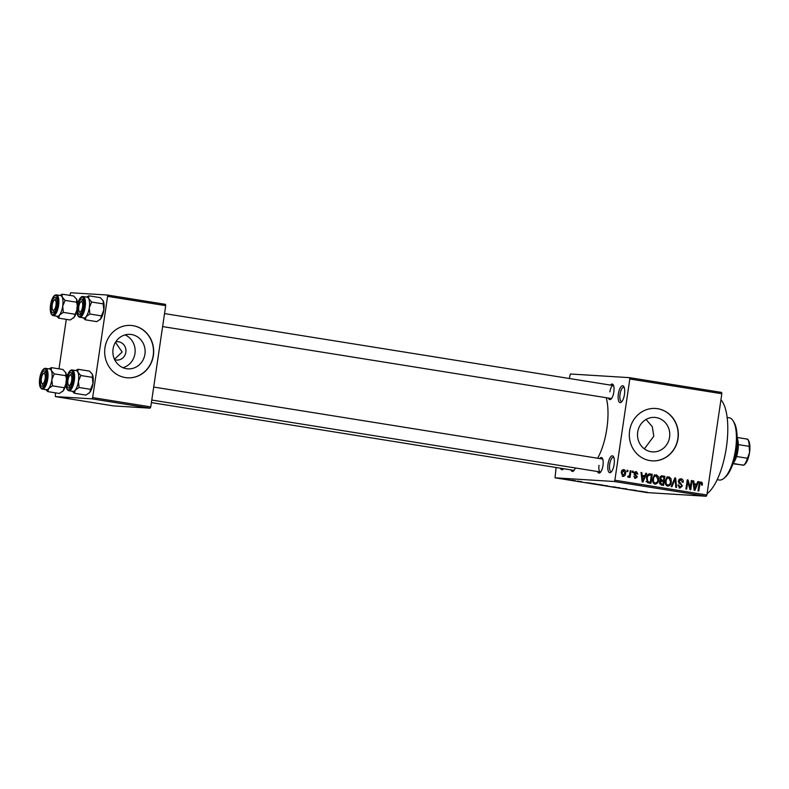 <?xml version="1.0" encoding="UTF-8"?>
<svg xmlns="http://www.w3.org/2000/svg" width="789" height="789" viewBox="0 0 789 789"><rect width="100%" height="100%" fill="white"/><g stroke="black" fill="none" stroke-linecap="round" stroke-linejoin="round"><path stroke-width="1.18" d="M624.464 394.372A8.531 3.048 99.1 0 1 621.318 402.153A8.531 3.048 99.1 0 1 618.359 393.997A8.531 3.048 99.1 0 1 623.813 386.58A8.531 3.048 99.1 0 1 624.464 394.372M624.207 387.438A7.219 2.574 -80.9 0 0 623.774 387.251A7.219 2.574 -80.9 0 0 620.046 394.214A7.219 2.574 -80.9 0 0 621.485 401.502A7.219 2.574 -80.9 0 0 621.959 401.463M563.622 468.705A8.531 3.048 99.1 0 1 563.07 469.277A8.531 3.048 99.1 0 1 560.437 468.193M614.118 464.465A8.531 3.048 99.1 0 1 610.962 472.246A8.531 3.048 99.1 0 1 608.013 464.08A8.531 3.048 99.1 0 1 613.467 456.673A8.531 3.048 99.1 0 1 614.118 464.465M613.852 457.521A7.219 2.574 -80.9 0 0 613.418 457.334A7.219 2.574 -80.9 0 0 609.69 464.307A7.219 2.574 -80.9 0 0 611.13 471.595A7.219 2.574 -80.9 0 0 611.603 471.556M125.017 334.911A17.279 16.125 -86.5 0 1 134.939 353.551A17.279 16.125 -86.5 0 1 122.985 367.694M114.642 359.626A9.192 8.58 93.5 0 0 116.802 360.06A9.192 8.58 93.5 0 0 125.845 352.249A9.192 8.58 93.5 0 0 117.936 341.716A9.192 8.58 93.5 0 0 115.736 341.884M114.474 359.281L122.157 352.022L115.441 342.357M113.054 349.054A17.279 16.125 93.5 0 0 127.926 368.857A17.279 16.125 93.5 0 0 144.929 354.162A17.279 16.125 93.5 0 0 130.057 334.368A17.279 16.125 93.5 0 0 113.054 349.054M104.967 347.742A26.254 24.508 93.5 0 0 127.562 377.823A26.254 24.508 93.5 0 0 153.391 355.504A26.254 24.508 93.5 0 0 130.806 325.423A26.254 24.508 93.5 0 0 104.967 347.742M127.463 377.823A26.254 24.508 93.5 0 0 153.204 355.494A26.254 24.508 93.5 0 0 130.708 325.413M646.092 419.442L652.325 426.76L653.795 436.218L644.386 448.872M669.575 437.195A17.279 16.125 -86.5 0 1 652.572 451.89A17.279 16.125 -86.5 0 1 637.699 432.086A17.279 16.125 -86.5 0 1 654.702 417.401A17.279 16.125 -86.5 0 1 669.575 437.195M629.612 430.774A26.254 24.508 93.5 0 0 652.207 460.855A26.254 24.508 93.5 0 0 678.037 438.536A26.254 24.508 93.5 0 0 655.452 408.455A26.254 24.508 93.5 0 0 629.612 430.774M652.109 460.855A26.254 24.508 93.5 0 0 677.85 438.526A26.254 24.508 93.5 0 0 655.353 408.446M575.349 467.966A7.88 2.811 99.1 0 1 573.495 471.013A7.88 2.811 99.1 0 1 571.009 469.889M151.399 402.597L573.751 470.333A6.568 2.347 -80.9 0 0 574.136 470.303M610.508 385.111A7.88 2.811 99.1 0 1 613.221 384.815A7.88 2.811 99.1 0 1 613.822 392.015A7.88 2.811 99.1 0 1 610.913 399.195A7.88 2.811 99.1 0 1 608.437 398.07M162.623 326.577L611.179 398.514A6.568 2.347 -80.9 0 0 611.554 398.484M599.66 458.577A7.88 2.811 99.1 0 1 602.372 458.281A7.88 2.811 99.1 0 1 602.974 465.471A7.88 2.811 99.1 0 1 600.064 472.66A7.88 2.811 99.1 0 1 597.589 471.536M599.019 465.352A6.568 2.347 -80.9 0 0 600.33 471.97A6.568 2.347 -80.9 0 0 600.705 471.95M720.949 399.796A49.885 17.802 99.1 0 1 726.373 447.491A49.885 17.802 99.1 0 1 707.082 493.658M606.258 397.725A40.693 14.527 99.1 0 1 606.849 428.644A40.693 14.527 99.1 0 1 597.618 458.241M629.543 377.655L721.56 392.419L721.836 393.741L629.819 378.986L629.543 377.655L570.378 373.996L569.244 378.493M569.056 479.653L569.983 479.82M566.591 479.465L565.644 479.239M575.339 480.669L571.384 480.264L575.339 480.669M581.434 481.645L577.883 481.251L581.434 481.645M581.73 481.773L581.039 481.576M578.702 481.379L579.304 481.507M595.103 483.835L590.527 483.272L595.103 483.835M607.629 485.846L603.043 485.353L607.629 485.846M619.996 487.829L614.286 487.237L619.996 487.829M636.437 490.472L629.07 489.614L636.437 490.472M647.236 492.218L641.181 491.557L646.911 492.149M614.207 481.497L555.052 477.828L647.069 492.592L706.234 496.251L614.207 481.497L614.868 480.225L706.895 494.979L706.234 496.251M642.887 491.508L637.256 490.926L642.887 491.508M626.851 489.042L621.643 488.332L627.018 488.963M622.462 488.45L623.349 488.657M615.824 487.207L610.755 486.675L615.479 487.129M608.96 486.31L609.473 486.31M603.171 485.176L598.092 484.643L602.826 485.097M596.306 484.278L596.819 484.278M590.931 483.174L585.3 482.592L590.931 483.174M577.548 481.024L578.317 481.142L577.548 481.024M572.262 480.176L573.031 480.304L572.262 480.176M564.993 479.012L565.772 479.13L564.993 479.012M556.097 467.502L555.052 477.828M627.166 470.234L627.936 470.362L627.738 471.664L626.969 471.536L627.166 470.234M632.443 471.082L633.212 471.211L633.025 472.512L632.255 472.384L632.443 471.082M645.836 473.232L646.645 473.361L642.956 482.069L642.147 481.941L641.033 472.463L641.842 472.591L642.108 475.412L644.771 475.846L645.836 473.232M658.351 476.576L658.647 479.82C658.44 482.424 657.207 483.854 654.969 484.121C652.947 483.184 652.187 481.468 652.69 478.972L653.933 475.836L656.349 474.8L658.351 476.576L657.296 476.517M671.005 478.607L671.311 481.842C671.094 484.446 669.871 485.886 667.622 486.152C665.6 485.215 664.841 483.499 665.344 481.004L666.597 477.868L669.003 476.832L671.005 478.607L669.96 478.548M680.868 479.82L679.073 481.122L682.416 485.975L679.862 488.115L677.938 485.028L678.727 485.028L679.99 487.05L681.647 485.817L681.548 484.85L679.151 483.371L678.303 481.014L681.094 478.765C682.732 479.229 683.432 480.393 683.195 482.247L682.406 482.237L680.868 479.82L678.767 479.682M697.792 481.566L698.6 481.694L694.912 490.403L694.103 490.275L692.989 480.797L693.787 480.925L694.054 483.746L696.726 484.17L697.792 481.566M629.819 378.986L614.868 480.225M721.836 393.741L706.895 494.979M700.938 483.036L700.011 483.588L698.798 491.024L698.028 490.906L698.936 484.742L701.135 481.98L702.249 482.819L702.378 485.077L701.589 485.077L700.938 483.036L698.965 482.917M691.332 480.531L692.101 480.659L690.76 489.742L689.941 489.604L687.761 481.803L686.686 489.091L685.917 488.963L687.258 479.88L688.087 480.008L690.257 487.799L691.332 480.531M674.891 477.897L675.65 478.016L676.587 487.464L675.788 487.336L675.157 479.022L671.942 486.724L671.133 486.596L674.891 477.897M661.774 475.866L664.92 476.29L663.579 485.383L661.182 484.998L659.397 482.375L660.511 480.6L659.791 478.203C660.058 476.497 660.965 475.737 662.533 475.915L662.149 475.866M649.298 473.854L652.256 474.268L650.915 483.351L647.562 482.641L646.408 478.026C646.586 475.412 647.789 474.031 649.998 473.903L649.623 473.864M636.112 472.522L635.037 474.011L637.344 476.832L635.332 478.43L633.823 476.26L635.441 477.483L636.555 476.842L634.129 473.42L636.309 471.585L637.877 474.011L637.088 474.002L636.112 472.522L634.07 472.384M630.243 470.737L631.013 470.855L630.036 477.463L629.267 477.345L629.425 476.29L628.33 477.315L627.649 476.842L629.395 475.481L630.243 470.737M623.547 469.573L623.931 469.603C625.43 470.274 625.973 471.526 625.569 473.37C625.43 475.254 624.543 476.28 622.925 476.448L621.268 472.749C621.397 470.826 622.284 469.78 623.931 469.603L623.724 469.573M91.988 398.849L55.358 396.581L113.478 405.901L150.107 408.169L91.988 398.849L92.648 397.587L150.768 406.907L150.107 408.169M107.314 295.017L165.434 304.337L165.71 305.659L107.6 296.339L107.314 295.017L70.694 292.749L69.826 295.382M66.286 319.367L58.988 368.848M55.437 392.833L55.358 396.581M107.6 296.339L92.648 397.587M165.71 305.659L150.768 406.907M613.605 385.693A6.568 2.347 -80.9 0 0 613.26 385.545A6.568 2.347 -80.9 0 0 609.867 391.886M602.766 459.159A6.568 2.347 -80.9 0 0 602.411 459.011L153.697 387.054M699.251 481.862L702.249 482.819M701.599 485.028L702.378 485.077M699.429 482.947L700.78 483.026M699.192 483.539L700.011 483.588M697.762 481.645L698.6 481.694M695.651 484.111L695.267 485.028M692.998 480.876L693.787 480.925M693.324 483.696L694.054 483.746M693.344 483.815L696.726 484.17M695.198 487.72L696.312 485.196L694.162 484.85L694.586 489.387L695.198 487.72M693.995 489.348L694.586 489.387M693.462 484.811L694.162 484.85M691.322 480.609L692.101 480.659M686.982 481.754L687.761 481.803M687.249 479.959L688.087 480.008M689.418 487.75L690.257 487.799M679.891 478.844L680.976 479.84M682.406 482.197L683.195 482.247M678.293 481.073L679.073 481.122M678.737 482.967L680.079 483.894M681.637 485.925L682.416 485.975M680.108 487.069L679.142 487.888M674.861 477.966L675.65 478.016M674.427 478.982L675.157 479.022M670.522 481.803L671.311 481.842M668.076 485.117L666.932 485.925M667.129 476.714L669.131 478.489M665.305 483.213L667.78 485.087L666.271 484.998M666.774 477.759L668.855 477.887L670.542 481.704C670.423 483.736 669.496 484.86 667.78 485.087L666.103 484.988M665.334 481.103L666.113 481.152L666.133 483.262M668.855 477.887C667.178 478.104 666.261 479.189 666.113 481.152M661.409 475.915L664.92 476.29M663.036 476.181L662.908 477.059M662.425 480.353L662.277 481.31M661.863 484.13L661.724 485.087M660.018 480.037L663.519 480.422L663.993 477.237L662.356 476.97L661.537 476.96L660.561 478.321L662.001 480.176L663.519 480.422M659.565 483.835L662.957 484.19L663.362 481.477L661.912 481.251L660.196 482.345L661.616 483.982L662.957 484.19M659.417 482.296L660.196 482.345M659.9 481.132L661.912 481.251M660.117 480.057L662.001 480.176M659.782 478.272L660.561 478.321M660.235 476.872L662.356 476.97M657.868 479.771L658.647 479.82M655.422 483.085L654.268 483.894M654.466 474.682L656.468 476.467M652.651 481.182L655.117 483.055C656.842 482.838 657.76 481.704 657.878 479.682L656.201 475.866L654.12 475.728M652.681 479.081L653.46 479.13L653.479 481.231M656.201 475.866C654.515 476.073 653.598 477.167 653.46 479.13M648.893 473.913L652.256 474.268M650.383 474.15L650.254 475.027M649.209 482.099L649.061 483.055M645.984 481.468L650.304 482.168L651.329 475.205L647.582 474.82M647.059 481.832L650.304 482.168M646.655 481.517L648.943 481.941M646.398 478.114L647.177 478.164L647.868 481.586M646.95 475.945L647.808 475.994L647.177 478.164M649.949 474.978L647.808 475.994M645.806 473.311L646.645 473.361M643.696 475.777L643.311 476.694M641.043 472.542L641.842 472.591M641.378 475.373L642.108 475.412M641.388 475.481L644.771 475.846M643.242 479.387L644.357 476.862L642.207 476.517L642.64 481.053L643.242 479.387M642.039 481.014L642.64 481.053M641.506 476.477L642.207 476.517M635.175 471.743L635.786 472.493M637.088 473.962L637.877 474.011M634.149 473.331L634.928 473.38M634.09 473.952L635.037 474.011M634.208 474.574L635.342 475.609M636.555 476.783L637.344 476.832M635.224 477.483L634.583 478.154M632.433 471.161L633.212 471.211M630.233 470.806L631.013 470.855M627.906 476.191L629.425 476.29M627.147 470.313L627.936 470.362M622.807 469.79L623.418 470.51M624.789 473.321L625.569 473.37M622.896 475.501L622.166 476.132M621.268 472.759L622.048 472.808L623.083 475.501L624.799 473.242L623.774 470.54L621.781 470.412M623.774 470.54L622.048 472.808M622.077 470.431L623.576 470.53M638.922 491.093L640.599 491.271L638.922 491.093M611.13 486.705L614.7 487.138L611.13 486.705M613.753 486.823L614.7 487.138M597.174 484.298L602.441 485.018M601.1 484.801L597.579 484.397M602.037 485.107L601.09 484.831M593.683 483.894L596.208 484.051L593.683 483.894M586.967 482.76L588.643 482.937L586.967 482.76M566.946 479.525L569.194 479.801L566.453 479.308M568.701 479.604L569.194 479.801M733.119 420.843L733.967 422.204A30.189 10.78 99.1 0 1 736.285 449.769A30.189 10.78 99.1 0 1 725.13 477.306L723.898 478.341A31.501 11.243 -80.9 0 0 735.535 449.612A31.501 11.243 -80.9 0 0 733.119 420.843A31.501 11.243 -80.9 0 0 729.263 417.805L727.152 417.46M717.171 479.682L719.282 480.018A31.501 11.243 -80.9 0 0 723.898 478.341M102.984 300.501A10.504 3.748 99.1 0 1 103.004 300.53L100.321 297.66L88.792 295.806L86.514 297.078M81.829 298.992A7.88 2.811 99.1 0 1 82.894 299.771A7.88 2.811 99.1 0 1 83.456 307.227A7.88 2.811 99.1 0 1 80.586 314.14A7.88 2.811 99.1 0 1 79.531 314.574A7.88 2.811 99.1 0 1 77.864 306.605A7.88 2.811 99.1 0 1 81.829 298.992M80.744 301.881A5.247 1.874 -80.9 0 0 79.048 305.373A5.247 1.874 -80.9 0 0 79.206 311.458A5.247 1.874 -80.9 0 0 82.303 308.193A5.247 1.874 -80.9 0 0 82.51 303.006A5.247 1.874 -80.9 0 0 80.744 301.881L81.967 300.846A6.568 2.347 99.1 0 1 82.924 300.501A6.568 2.347 99.1 0 1 83.279 300.639A6.568 2.347 -80.9 0 0 82.924 300.501A6.568 2.347 -80.9 0 0 82.845 300.491A6.568 2.347 -80.9 0 0 81.316 301.595M83.733 317.898A10.504 3.748 -80.9 0 0 83.861 317.928A10.504 3.748 -80.9 0 0 83.989 317.947A10.504 3.748 -80.9 0 0 89.256 307.976A10.504 3.748 -80.9 0 0 87.184 297.187A10.504 3.748 -80.9 0 0 87.056 297.177M103.004 300.53A10.504 3.748 99.1 0 1 103.26 301.013L103.191 303.883L91.662 302.039L88.733 298.686L88.792 295.806M103.191 303.883L103.813 310.126L101.426 315.876L89.897 314.032L89.275 307.789L91.662 302.039M101.426 315.876L100.597 319.003L96.781 321.646L85.251 319.792L86.07 316.675L89.897 314.032M83.23 317.829L85.251 319.792M103.26 301.013A10.504 3.748 99.1 0 1 103.813 310.126A10.504 3.748 99.1 0 1 100.597 319.003A10.504 3.748 99.1 0 1 99.927 319.703A10.504 3.748 99.1 0 1 99.868 319.752M87.096 297.177A10.504 3.748 99.1 0 1 88.733 298.686A10.504 3.748 99.1 0 1 89.275 307.789A10.504 3.748 99.1 0 1 86.07 316.675A10.504 3.748 99.1 0 1 83.772 317.918M79.659 311.911A6.568 2.347 -80.9 0 0 80.853 313.46A6.568 2.347 99.1 0 1 80.044 312.829L79.206 311.458M56.118 303.952A5.247 1.874 -80.9 0 0 54.165 300.234A5.247 1.874 -80.9 0 0 52.094 306.329A5.247 1.874 -80.9 0 0 52.626 309.811A5.247 1.874 -80.9 0 0 54.727 309.189A5.247 1.874 -80.9 0 0 56.118 303.952M54.165 300.234L55.388 299.199A6.568 2.347 99.1 0 1 56.354 298.853A6.568 2.347 99.1 0 1 56.709 298.992A6.568 2.347 -80.9 0 0 56.354 298.853A6.568 2.347 -80.9 0 0 56.275 298.844A6.568 2.347 -80.9 0 0 54.737 299.948M53.09 310.264A6.568 2.347 -80.9 0 0 54.273 311.813A6.568 2.347 -80.9 0 0 54.352 311.823A6.568 2.347 -80.9 0 0 54.658 311.793A6.568 2.347 99.1 0 1 54.273 311.813A6.568 2.347 99.1 0 1 53.465 311.182L52.626 309.811M67.824 381.432A5.247 1.874 -80.9 0 0 68.357 384.924A5.247 1.874 -80.9 0 0 70.448 384.302A5.247 1.874 -80.9 0 0 71.838 379.055A5.247 1.874 -80.9 0 0 69.896 375.347A5.247 1.874 -80.9 0 0 67.824 381.432M68.811 385.377A6.568 2.347 -80.9 0 0 70.004 386.926A6.568 2.347 -80.9 0 0 70.083 386.935A6.568 2.347 -80.9 0 0 70.379 386.896A6.568 2.347 99.1 0 1 70.004 386.926A6.568 2.347 99.1 0 1 69.195 386.285L68.357 384.924M69.896 375.347L71.118 374.311A6.568 2.347 99.1 0 1 72.085 373.956A6.568 2.347 99.1 0 1 72.43 374.104A6.568 2.347 -80.9 0 0 72.085 373.956A6.568 2.347 -80.9 0 0 71.996 373.947A6.568 2.347 -80.9 0 0 70.468 375.061M41.63 377.191A5.247 1.874 -80.9 0 0 41.778 383.276A5.247 1.874 -80.9 0 0 44.884 380.012A5.247 1.874 -80.9 0 0 45.081 374.824A5.247 1.874 -80.9 0 0 43.316 373.7A5.247 1.874 -80.9 0 0 41.63 377.191M42.241 383.73A6.568 2.347 -80.9 0 0 43.425 385.279A6.568 2.347 -80.9 0 0 43.503 385.288A6.568 2.347 -80.9 0 0 43.809 385.249A6.568 2.347 99.1 0 1 43.425 385.279A6.568 2.347 99.1 0 1 42.626 384.647L41.778 383.276M43.316 373.7L44.539 372.664A6.568 2.347 99.1 0 1 45.506 372.319A6.568 2.347 99.1 0 1 45.861 372.457A6.568 2.347 -80.9 0 0 45.506 372.319A6.568 2.347 -80.9 0 0 45.427 372.309A6.568 2.347 -80.9 0 0 43.888 373.414M737.143 438.043A14.439 5.158 99.1 0 1 738.317 444.611A14.439 5.158 99.1 0 1 736.561 456.506A14.439 5.158 99.1 0 1 733.099 463.261M733.484 462.078A15.75 5.622 -80.9 0 0 737.143 439.286M732.922 463.794L743.879 465.135A14.439 5.158 -80.9 0 0 747.459 458.261L749.55 452.501L749.215 446.357A14.439 5.158 -80.9 0 0 747.716 439.167L746.769 439.236M742.942 465.194L733.06 463.399M737.143 437.481L747.716 439.167L748.544 440.518A13.127 4.685 99.1 0 1 749.55 452.501A13.127 4.685 99.1 0 1 744.698 464.474L743.879 465.165M736.561 456.506L747.459 458.261M738.317 444.611L749.215 446.357M76.425 298.883L76.395 298.834A10.504 3.748 99.1 0 1 76.425 298.883A10.504 3.748 99.1 0 1 76.681 299.366L76.622 302.236L65.093 300.392L62.153 297.039L62.213 294.159L59.934 295.441M62.213 294.159L73.752 296.013L76.681 299.366A10.504 3.748 99.1 0 1 77.529 304.515M76.395 298.834L76.681 299.366M76.868 310.116L74.028 317.356L70.201 319.999L58.672 318.145L59.5 315.028A10.504 3.748 99.1 0 1 57.41 316.3A10.504 3.748 -80.9 0 0 62.676 306.329A10.504 3.748 -80.9 0 0 60.605 295.55A10.504 3.748 -80.9 0 0 60.477 295.53M52.952 312.927A7.88 2.811 99.1 0 1 51.285 304.958A7.88 2.811 99.1 0 1 55.25 297.354A7.88 2.811 99.1 0 1 56.315 298.124A7.88 2.811 99.1 0 1 56.877 305.58A7.88 2.811 99.1 0 1 54.007 312.493A7.88 2.811 99.1 0 1 52.952 312.927M74.847 314.229L63.317 312.385L62.706 306.152L65.093 300.392M60.526 295.53A10.504 3.748 99.1 0 1 62.153 297.039A10.504 3.748 99.1 0 1 62.706 306.152A10.504 3.748 -80.9 0 1 59.5 315.028L63.317 312.385M56.65 316.182L58.672 318.145M76.622 302.236L77.302 305.649M76.868 310.481A10.504 3.748 99.1 0 1 74.028 317.356A10.504 3.748 99.1 0 1 73.357 318.056A10.504 3.748 99.1 0 1 73.288 318.105M92.135 373.966A10.504 3.748 99.1 0 1 92.155 373.996L89.473 371.116L77.943 369.272L75.665 370.544M70.98 372.457A7.88 2.811 99.1 0 1 72.046 373.227A7.88 2.811 99.1 0 1 72.608 380.692A7.88 2.811 99.1 0 1 69.738 387.606A7.88 2.811 99.1 0 1 68.682 388.03A7.88 2.811 99.1 0 1 67.016 380.071A7.88 2.811 99.1 0 1 70.98 372.457M72.884 391.364A10.504 3.748 -80.9 0 0 73.012 391.393A10.504 3.748 -80.9 0 0 73.14 391.403A10.504 3.748 -80.9 0 0 78.407 381.432A10.504 3.748 -80.9 0 0 76.336 370.652A10.504 3.748 -80.9 0 0 76.208 370.643M92.155 373.996A10.504 3.748 99.1 0 1 92.412 374.479L92.343 377.349L80.813 375.505L77.884 372.142L77.943 369.272M92.343 377.349L92.964 383.582L90.577 389.342L79.048 387.498L78.427 381.255L80.813 375.505M90.577 389.342L89.749 392.468L85.932 395.111L74.403 393.257L75.221 390.131L79.048 387.498M72.381 391.295L74.403 393.257M92.412 374.479A10.504 3.748 99.1 0 1 92.964 383.582A10.504 3.748 99.1 0 1 89.749 392.468A10.504 3.748 99.1 0 1 89.078 393.169A10.504 3.748 99.1 0 1 89.019 393.218M76.257 370.643A10.504 3.748 99.1 0 1 77.884 372.142A10.504 3.748 99.1 0 1 78.427 381.255A10.504 3.748 99.1 0 1 75.221 390.131A10.504 3.748 99.1 0 1 72.923 391.383M65.576 372.349L65.546 372.3A10.504 3.748 99.1 0 1 65.576 372.349A10.504 3.748 99.1 0 1 65.832 372.832L65.773 375.702L54.244 373.858L51.305 370.495L51.364 367.625L49.086 368.897M51.364 367.625L62.903 369.479L65.832 372.832A10.504 3.748 99.1 0 1 66.69 377.98M65.546 372.3L65.832 372.832M66.02 383.572L63.179 390.821L59.362 393.464L47.823 391.61L48.652 388.494A10.504 3.748 99.1 0 1 46.561 389.766A10.504 3.748 -80.9 0 0 51.827 379.795A10.504 3.748 -80.9 0 0 49.756 369.005A10.504 3.748 -80.9 0 0 49.628 368.996M42.103 386.393A7.88 2.811 99.1 0 1 40.436 378.424A7.88 2.811 99.1 0 1 44.401 370.81A7.88 2.811 99.1 0 1 45.466 371.58A7.88 2.811 99.1 0 1 46.028 379.045A7.88 2.811 99.1 0 1 43.158 385.959A7.88 2.811 99.1 0 1 42.103 386.393M63.998 387.695L52.468 385.851L51.857 379.608L54.244 373.858M49.677 368.996A10.504 3.748 99.1 0 1 51.305 370.495A10.504 3.748 99.1 0 1 51.857 379.608A10.504 3.748 -80.9 0 1 48.652 388.494L52.468 385.851M45.801 389.648L47.823 391.61M65.773 375.702L66.454 379.114M66.02 383.947A10.504 3.748 99.1 0 1 63.179 390.821A10.504 3.748 99.1 0 1 62.509 391.522A10.504 3.748 99.1 0 1 62.439 391.571M698.936 484.742L699.715 484.791M693.768 487.405L694.428 487.444M678.865 483.036L680.739 483.154M673.836 480.353L674.615 480.402M659.742 483.864L661.616 483.982M641.812 479.071L642.483 479.12M634.149 474.396L635.737 474.495M79.876 317.286A10.504 3.748 99.1 0 1 79.738 317.267C74.058 315.866 77.588 296.161 82.875 296.506L83.072 296.526A10.504 3.748 99.1 0 1 85.133 307.315A10.504 3.748 99.1 0 1 79.876 317.286M82.095 297.177A9.715 3.472 -80.9 0 0 77.204 306.566A9.715 3.472 -80.9 0 0 79.265 316.389A9.715 3.472 -80.9 0 0 84.157 307A9.715 3.472 -80.9 0 0 82.095 297.177M82.934 296.516A10.504 3.748 99.1 0 1 83.072 296.526L87.184 297.187M56.364 294.869A10.504 3.748 99.1 0 1 56.492 294.889A10.504 3.748 99.1 0 1 58.554 305.668A10.504 3.748 99.1 0 1 53.297 315.639A10.504 3.748 99.1 0 1 53.169 315.62L57.281 316.281M52.685 314.742A9.715 3.472 -80.9 0 0 57.577 305.353A9.715 3.472 -80.9 0 0 55.526 295.53A9.715 3.472 -80.9 0 0 50.624 304.919A9.715 3.472 -80.9 0 0 52.685 314.742M69.028 390.742A10.504 3.748 99.1 0 1 68.89 390.733C63.209 389.332 66.74 369.627 72.026 369.972L72.223 369.992A10.504 3.748 99.1 0 1 74.284 380.781A10.504 3.748 99.1 0 1 69.028 390.742M71.247 370.643A9.715 3.472 -80.9 0 0 66.355 380.032A9.715 3.472 -80.9 0 0 68.416 389.855A9.715 3.472 -80.9 0 0 73.308 380.466A9.715 3.472 -80.9 0 0 71.247 370.643M72.095 369.982A10.504 3.748 99.1 0 1 72.223 369.992L76.336 370.652M45.515 368.335A10.504 3.748 99.1 0 1 45.644 368.345A10.504 3.748 99.1 0 1 47.715 379.134A10.504 3.748 99.1 0 1 42.448 389.105A10.504 3.748 99.1 0 1 42.32 389.085L46.433 389.746M41.837 388.208A9.715 3.472 -80.9 0 0 46.729 378.819A9.715 3.472 -80.9 0 0 44.677 368.996A9.715 3.472 -80.9 0 0 39.775 378.385A9.715 3.472 -80.9 0 0 41.837 388.208M661.429 481.191L659.545 481.073M661.981 476.931L660.097 476.812M79.738 317.267L83.861 317.928M613.26 385.545L164.546 313.588M151.774 400.033L600.33 471.97M60.605 295.55L56.295 294.859C51.019 294.514 47.478 314.2 53.169 315.62M68.89 390.733L73.012 391.393M49.756 369.005L45.446 368.325C40.17 367.98 36.629 387.665 42.32 389.085"/></g></svg>
